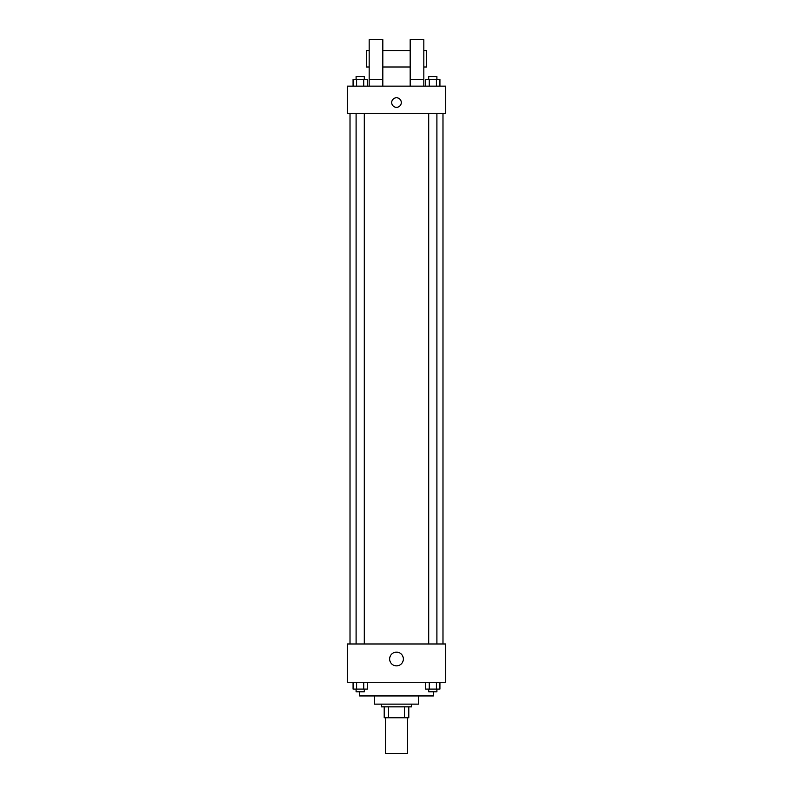 <?xml version="1.0" encoding="UTF-8"?>
<svg xmlns="http://www.w3.org/2000/svg" width="793" height="793" viewBox="0 0 793 793"><rect width="100%" height="100%" fill="white"/><g stroke="black" fill="none" stroke-linecap="round" stroke-linejoin="round"><path stroke-width="1.19" d="M385.567 717.804L385.567 753.35L407.433 753.35L407.433 717.804M404.519 706.86L404.519 717.804L384.199 717.804L384.199 706.86M404.519 717.804L408.801 717.804L408.801 706.86L408.801 717.804M411.537 704.125L411.537 706.86L381.463 706.86L381.463 704.125M388.481 706.86L388.481 717.804M418.377 695.927L418.377 704.125L374.623 704.125L374.623 695.927M433.414 691.823L433.414 695.927L359.586 695.927L359.586 691.823M445.725 682.258L347.275 682.258L347.275 643.975L445.725 643.975L445.725 682.258M403.359 659.013A6.859 6.859 0 0 1 393.07 664.95A6.859 6.859 0 0 1 393.07 653.075A6.859 6.859 0 0 1 403.359 659.013M442.99 113.478L442.99 643.975M428.716 643.975L428.716 113.478M364.284 113.478L364.284 643.975M445.725 113.478L347.275 113.478L347.275 86.14L445.725 86.14L445.725 113.478M396.5 97.757A4.788 4.788 0 0 1 400.643 104.934A4.788 4.788 0 0 1 392.357 104.934A4.788 4.788 0 0 1 396.5 97.757M369.151 86.14L369.151 39.65L382.831 39.65L382.831 86.14M382.831 66.999L410.169 66.999M410.169 86.14L410.169 39.65L423.849 39.65L423.849 86.14M423.849 66.999L426.575 66.999L426.575 50.583L423.849 50.583M369.151 50.583L366.425 50.583L366.425 66.999L369.151 66.999M369.151 79.3L382.831 79.3M410.169 79.3L423.849 79.3M439.917 682.258L439.917 689.087L425.712 689.087L425.712 682.258M436.368 682.258L436.368 689.087M429.261 682.258L429.261 689.087M436.913 689.087L436.913 691.823L428.716 691.823L428.716 689.087M367.288 682.258L367.288 689.087L353.083 689.087L353.083 682.258M363.739 682.258L363.739 689.087M356.632 682.258L356.632 689.087M364.284 689.087L364.284 691.823L356.087 691.823L356.087 689.087M439.917 86.14L439.917 79.3L425.712 79.3L425.712 86.14M436.368 79.3L436.368 86.14M429.261 79.3L429.261 86.14M428.716 79.3L428.716 76.564L436.913 76.564L436.913 79.3M367.288 86.14L367.288 79.3L353.083 79.3L353.083 86.14M363.739 79.3L363.739 86.14M356.632 79.3L356.632 86.14M356.087 79.3L356.087 76.564L364.284 76.564L364.284 79.3M350.01 113.478L350.01 643.975M436.913 643.975L436.913 113.478M356.087 113.478L356.087 643.975M382.831 50.583L410.169 50.583"/></g></svg>
